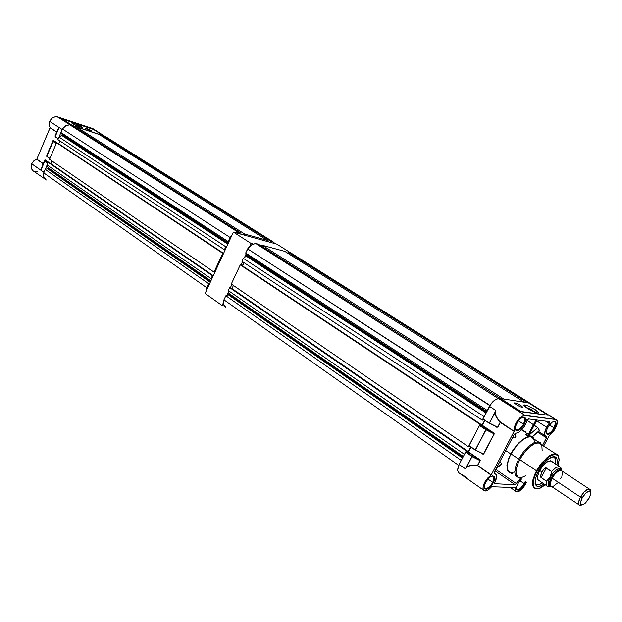 <?xml version="1.0" encoding="UTF-8"?>
<svg xmlns="http://www.w3.org/2000/svg" width="622" height="622" viewBox="0 0 622 622"><rect width="100%" height="100%" fill="white"/><g stroke="black" fill="none" stroke-linecap="round" stroke-linejoin="round"><path stroke-width="0.93" d="M62.573 128.785L65.675 125.535L69.571 124.765L65.675 125.535L62.565 128.793M57.473 116.819L70.193 124.921L57.551 116.85L55.599 116.633L52.404 117.853L49.97 120.66L49.029 124.245L50.048 127.634L49.029 124.003L50.063 120.481L52.823 117.574L56.237 116.609L93.222 128.816M42.762 164.939L40.92 170.226L42.762 164.939M33.16 170.863L31.193 167.738L31.699 163.804L43.983 172.395L40.92 170.234L43.105 163.703L36.675 159.232L33.736 160.911L31.909 163.345L31.1 166.502L31.582 168.982L33.052 170.786L44.465 178.701M86.178 128.808L85.782 128.233L87.966 128.91L91.574 130.931L86.901 129.22L85.611 128.272L87.407 128.692L91.457 130.978L86.178 128.808M72.618 123.692L71.631 122.892L72.206 122.705L76.7 124.237L81.039 126.375L82.236 127.642L73.435 124.182L71.693 122.697L75.145 123.607L82.454 127.541L78.722 126.639L72.618 123.692M44.986 161.067L47.933 163.104L44.745 161.129L40.92 170.226L44.761 161.199L47.84 163.329L44.761 161.199L40.928 170.226L43.983 172.38L47.84 163.329L43.983 172.38L40.92 170.234L43.968 172.434L31.699 163.804L33.642 160.997L36.815 159.1L43.105 163.703L36.675 159.232L43.245 163.57L45.173 159.924L50.195 163.384L45.243 159.971L44.986 161.067L44.8 160.056L41.246 169.355L44.722 161.168M46.837 156.526L49.853 158.587L46.806 156.379L53.103 141.451L46.813 156.34L49.908 158.454L46.821 156.34L53.111 141.528L56.229 143.604L53.111 141.528L53.041 140.502L53.08 141.497L53.072 140.533L46.813 155.43M55.21 136.832L58.25 138.838L55.171 136.677L59.059 127.51L56.641 132.128L58.67 128.334L55.156 136.607L58.312 138.698L55.187 136.638L59.067 127.51L62.231 129.493L49.643 121.337L62.231 129.493L59.059 127.51L55.14 135.837M46.79 156.456L46.782 155.236L46.79 156.309L53.08 141.497M53.259 141.381L56.322 143.387L53.336 141.396L53.103 140.479L46.813 155.267M55.156 136.754L56.594 131.918L58.647 128.272L55.14 135.666M78.388 126.507L75.138 125.069L78.395 126.507M43.276 163.602L44.73 160.072L43.276 163.602M46.806 155.617L53.142 140.37L58.872 143.923L53.127 140.378L46.782 155.562M55.148 136.039L56.602 132.097L50.048 127.634L56.594 131.918L50.048 127.634L36.815 159.1L50.055 127.813L56.602 132.097L55.148 136.039M103.345 135.837L105.141 136.436L103.353 135.837M62.472 119.152L72.051 125.535L103.33 135.643L93.502 129.469L62.472 119.152L72.261 125.395L103.33 135.643L93.502 129.469L62.472 119.152M45.67 179.711L43.54 176.873L43.703 173.149L43.711 177.394L44.559 178.802L46.308 180.007M93.906 129.322L105.141 136.436L92.453 128.466L57.551 116.85L70.193 124.921L72.035 125.527L62.247 119.284M37.126 171.447L35.734 171.625M34.809 171.54L33.946 171.283M562.047 470.971L560.344 470.263L557.911 471.321L555.158 473.816L552.103 478.17L554.474 474.594L557.918 471.282L560.36 470.224L562.195 471.149L561.394 470.349L560.228 470.24L557.009 471.974L554.124 475.045L558.175 471.142L560.142 470.294L561.51 470.457M579.898 505.391L578.631 504.473L578.406 502.84L580.373 497.064L583.459 492.624L586.873 489.623L589.726 489.079L590.62 491.543L590.192 489.467L588.536 488.946L584.027 491.994L579.362 499.178L578.406 502.856L578.74 504.683L579.922 505.391L582.122 504.94M582.184 497.872L585.978 492.873L589.602 490.929L590.706 491.722L590.877 493.308L589.205 498.028L590.822 493.736L590.465 491.326L588.793 491.038L586.523 492.391L583.786 495.361L581.679 498.852L580.567 502.195L580.847 504.442L582.301 504.916L584.626 503.696L589.205 498.028L585.582 502.848L583.654 504.364L581.788 504.947L580.785 504.341L580.505 502.794L582.184 497.872L580.373 497.064L582.184 497.872M561.184 470.271L560.375 469.524L561.161 470.271L559.528 469.672L557.079 470.73L552.375 475.768L549.521 482.283L549.63 484.888L550.727 485.906L549.786 485.191L549.413 483.753L549.848 480.962L551.271 477.61L550.198 477.136L552.103 478.17L550.283 483.325L550.392 485.253L551.232 486.342M550.237 486.287L548.099 486.723L546.614 485.829L546.093 483.667L546.435 481.218L540.767 477.175L541.249 473.529L543.558 469.54L545.642 467.907L551.652 471.523L555.78 467.69L559.287 466.469L560.826 467.402L561.316 469.672L560.671 467.184L558.75 466.469L555.407 467.938L551.652 471.523L551.069 474.944L548.884 479.99L548.153 483.263L548.861 485.813L550.975 486.171L548.829 485.774L548.169 484.095L548.736 480.441L550.175 477.128L546.435 481.218L546.116 484.258L546.614 485.829L548.153 486.731L550.563 486.256M550.944 486.147L548.938 485.813L548.184 483.885L548.526 481.218L550.198 477.136L553.759 472.106L557.032 469.322L560.057 468.537L561.464 470.38L560.523 468.731L558.439 468.654L555.726 470.24L552.841 473.163L550.268 477.004L548.573 481.031L548.184 483.947L548.931 485.813L550.944 486.147M560.865 470.216L559.38 469.688L556.317 471.297L551.271 477.61L552.103 478.17L550.633 481.677L550.26 484.546L550.75 485.945L551.939 486.528M561.503 470.403L560.064 468.49L557.102 469.245L553.564 472.285L550.175 477.128L553.323 472.564L556.9 469.369L559.886 468.459L561.013 469.112L561.503 470.403M551.652 471.523L550.128 477.222L546.435 481.218L540.821 477.284L540.588 475.682L541.342 473.319L543.239 469.968L545.175 468.078L546.31 467.969L551.652 471.523M557.46 483.045L553.502 486.163L551.831 486.482L550.804 485.945L550.4 482.734L552.126 478.17L550.454 482.454L550.781 485.906L578.678 504.566M562.366 471.764L561.938 475.488M561.363 477.02L560.585 478.598M538.761 480.689L537.579 478.932L537.719 475.737L539.157 471.678L541.855 467.169L545.222 463.406L547.764 461.547L550.61 460.762L552.149 461.679M555.368 463.888L555.368 458.881L554.225 457.248L552.88 456.735L554.389 457.372L555.384 458.919L555.368 463.888M538.248 471.142L544.102 462.83L547.438 459.658L551.652 457.1L554.155 456.626L556.449 457.738L557.398 460.63L556.915 464.914L557.413 460.77L556.589 457.924L555.197 456.828L553.106 456.688L547.99 459.223L542.034 465.295L537.494 472.619L535.076 479.85L535.519 484.857L536.864 486.186L538.8 486.497L543.962 484.188L540.938 485.93L538.201 486.513L536.522 485.984L535.278 484.305L535.169 479.313L538.248 471.142M551.613 455.288L547.85 457.675L544.126 461.135L537.019 471.064L536.452 470.8L537.587 468.801L541.552 463.11L548.993 456.019L554.288 453.765L556.674 454.107L558.315 455.763L556.449 454.006L553.977 453.803L550.758 454.954L547.344 457.232L540.075 465.038L535.138 473.466L532.992 479.663L532.572 484.39L533.971 487.873L536.055 488.838L533.676 487.562L532.797 485.728L532.533 483.193L533.326 478.357L536.452 470.8L537.05 471.064L544.032 461.236L549.343 456.587L552.103 455.071L554.63 454.402L556.698 454.698L558.144 455.918L558.914 457.878L559.054 460.327L558.004 465.621L559.069 460.047L558.245 456.082L555.796 454.433L551.582 455.296M519.611 477.603L517.838 476.918L516.618 475.418L516.042 470.263L518.048 463.11L519.922 459.215L524.937 451.766L527.821 448.594L533.645 444.124L538.559 442.817L534.181 443.844L529.446 447.086L524.393 452.435L519.922 459.207L517.232 465.279L515.949 471.896L516.641 475.449L517.854 476.918L519.595 477.587M508.944 471.639L507.428 469.019L507.28 464.634L508.633 459.215L510.989 453.92L518.662 459.067L516.027 465.116L514.759 472.098L515.164 474.71L516.237 476.561L518.958 477.727L516.027 476.328L515.078 474.423L514.759 471.803L516.081 464.953L518.662 459.067L523.856 451.222L528.42 446.402L534.399 442.444L538.139 441.744L534.399 442.444L528.42 446.402L523.856 451.222L518.662 459.067L510.989 453.92L508.438 459.782L507.155 466.617L507.49 469.237L508.462 471.149L510.989 472.526M519.767 477.712L518.958 477.727L519.767 477.712M501.301 464.284L501.262 463.196L499.925 461.532L501.456 463.631L501.029 464.385M511.206 472.969L509.014 472.277L507.669 470.745L506.914 465.427L508.866 457.979L513.251 449.729L519.269 442.374L525.582 437.6L528.436 436.512L530.885 436.372L532.899 437.258L534.142 439M525.357 431.761L523.786 430.789L525.357 431.761M522.06 429.779L523.786 430.789L522.06 429.779M520.746 411.608L520.132 411.367M546.606 427.182L549.117 423.388L546.287 427.804L544.748 432.243L544.856 435.276L546.754 437.25L542.508 445.375L546.513 437.872L537.649 432.158L546.513 437.872L546.73 436.776L545.245 435.952L544.615 433.643L546.606 427.182L536.584 420.791L546.606 427.182M492.756 482.47L494.039 477.618L493.503 476.405L491.893 476.048L493.332 476.265L494.07 478.085L493.394 481.109L491.893 483.924L489.771 486.497L486.979 488.418L485.168 488.488L484.266 487.088L485.378 488.573L487.664 488.099L490.408 485.829L492.756 482.47L487.928 479.096L493.347 482.734L492.811 483.675L490.851 486.303L487.928 488.721L486.015 489.296L484.554 488.425L484.336 486.14L485.37 482.975L487.609 479.469L489.957 477.16L492.391 475.9L494.218 476.359L494.723 478.543L493.782 481.84L491.901 485.02L489.071 487.967L486.482 489.257L484.725 488.698L484.281 486.583L485.23 483.271L487.376 479.756L489.895 477.198L492.678 475.853L494.412 476.631L494.389 480.246L493.347 482.734L492.756 482.47M524.26 483.753L525.24 481.444L523.429 485.137L520.334 488.542L518.344 489.592L516.952 489.421L516.361 488.379L517.831 489.669L520.124 488.705L524.26 483.753L519.798 480.689L524.82 484.002L520.42 489.265L517.978 490.291L516.625 489.537L516.439 487.345L517.473 484.258L521.539 478.917L519.222 481.412L517.185 484.888L516.369 487.92L516.828 489.833L518.453 490.237L521.026 488.799L524.198 485.074L524.82 484.002L524.26 483.753M525.777 481.817L524.82 484.002L525.777 481.817M554.109 427.913L555.485 422.991L554.715 421.506L553.487 421.374L555.057 421.802L555.5 423.411L555.018 425.845L553.292 429.273L550.843 432.15L548.853 433.464L547.22 433.588L546.365 432.414L547.43 433.658L549.49 433.153L551.947 431.03L554.109 427.913L549.381 424.912L554.668 428.169L554.163 429.048L549.762 433.736L547.57 434.28L546.536 433.301L546.52 430.735L547.531 427.913L551.792 422.4L554.015 421.218L555.718 421.7L556.122 423.94L555.112 427.275L552.95 430.805L550.797 433.021L548.386 434.288L546.792 433.783L546.373 431.684L547.173 428.713L549.063 425.339L551.535 422.602L554.101 421.195L555.889 421.973L555.78 425.541L554.668 428.169L554.109 427.913M523.592 424.165L524.945 418.964L524.027 417.424L522.643 417.339L524.455 417.766L524.984 419.453L524.268 422.711L522.752 425.58L520.171 428.589L518.048 429.957L516.244 430.066L515.296 428.815L516.439 430.136L518.67 429.662L521.306 427.454L523.592 424.165L518.453 420.845L524.183 424.429L521.757 427.928L519.642 429.841L517.659 430.782L515.778 430.268L515.273 428.045L516.151 424.717L518.18 421.211L520.801 418.435L523.18 417.16L525.108 417.626L525.644 419.967L524.649 423.481L522.457 427.096L519.533 429.919L516.96 430.844L515.529 429.872L515.35 427.337L516.524 423.901L518.608 420.651L521.275 418.085L523.949 417.082L525.427 418.139L525.232 421.965L524.183 424.429L523.592 424.165M531.211 404.098L557.102 420.542L557.226 423.815L555.539 428.27L552.748 432.344L549.537 435.175L553.572 431.334L556.55 426.093L557.39 421.708L556.954 420.27L555.92 419.516L523.701 415.449L519.759 417.992L516.252 422.501L514.169 427.493L514.145 431.45L500.15 422.307L498.688 420.799L495.532 415.364L495.229 412.922L495.874 410.512L495.4 413.195L495.975 416.087L500.158 422.315L514.184 431.233L514.145 427.609L517.03 421.273L521.757 416.382L525.046 415.325L498.712 398.515L495.314 399.549L491.536 403.134L482.929 418.901L489.289 423.279L482.929 418.894L489.428 423.217M526.531 482.33L523.312 487.64L519.082 491.349L517.232 491.94L515.724 491.419L515.117 489.942L515.28 487.695L515.109 489.926L515.7 491.403L516.921 491.948L518.709 491.536L522.877 488.153L526.251 482.975M535.977 412.635L530.698 409.307L525.504 407.138L530.939 409.432L535.985 412.635M535.021 409.533L538.745 412.821L537.82 413.101L535.068 412.316L527.378 408.421L523.708 405.109L524.766 404.899L527.783 405.832L535.2 409.641L538.753 412.837L537.727 413.086L534.695 412.168L527.378 408.421L523.708 405.14L524.875 404.914L527.689 405.785L535.021 409.533M520.56 406.881L516.027 404.51L520.56 406.881M520.785 405.42L522.814 407.247L520.505 406.866L516.423 404.774L514.402 402.955L516.726 403.336L520.933 405.513L522.822 407.254L520.56 406.889L516.423 404.774L514.41 402.916L516.571 403.274L520.785 405.42M475.348 450.126L469.019 445.593L479.546 425.401L482.027 425.526L493.479 433.145L486.101 429.499L479.756 425.269L482.291 425.3L493.744 432.92L494.117 433.798L483.527 453.998L475.441 449.978L485.984 429.81L494.257 433.915L483.675 454.083L475.325 450.157L483.527 454.006L475.441 449.978L485.969 429.553L494.117 433.814L479.616 425.331L485.836 429.724L475.395 450.064M496.729 426.964L489.351 423.318L497.608 427.158L500.15 422.307L496.099 416.896L495.26 413.894L495.47 411.85L496.123 416.452L499.559 421.405L514.192 431.334L491.224 474.874L477.704 465.474L480.238 460.622L479.445 459.922L480.231 460.638L477.704 465.474L491.217 474.889L477.564 465.388L470.792 465.575L468.522 466.275L466.298 467.837L471.989 456.587L480.207 460.692L471.88 456.532L465.847 451.945L471.841 456.501L465.396 468.84L467.184 466.819L469.921 465.559L473.466 465.069L477.556 465.388L470.846 465.334L468.024 466.298L466.173 467.713L471.989 456.587L480.075 460.575L472.106 456.276L465.831 451.945L471.841 456.501L465.396 468.84L459.176 464.471L457.535 470.209L458.531 472.666L466.912 477.587M489.382 423.287L482.952 418.847L489.46 406.36L495.874 410.512L489.327 423.053L495.874 410.512L489.46 406.36L493.254 401.213L497.468 398.585L498.642 398.508L524.968 415.317M468.988 445.818L479.492 425.495L485.836 429.724L475.294 449.893L469.004 445.616L475.255 450.11M549.366 435.377L543.636 446.106L549.366 435.377M520.606 411.671L500.383 398.772L520.606 411.671L548.223 415.271L520.614 411.671L500.648 398.546L498.642 398.508M482.664 454.052L483.675 454.083L481.366 453.158L482.664 454.052M493.744 432.92L494.257 433.915L493.814 432.959L482.291 425.3L493.744 432.92M496.986 427.096L489.475 423.131L495.384 411.834L489.475 423.131L497.608 427.151L500.15 422.307L497.756 427.236L500.298 422.392L514.145 431.45L491.217 474.889L487.702 477.976L484.779 482.128L483.1 486.458L483.1 489.522L484.305 490.882L486.171 490.867L488.869 489.413L491.675 486.754L515.288 487.687L491.675 486.754L487.391 490.361L485.533 490.999L483.994 490.727L482.913 488.356L483.776 484.266L487.454 478.256L491.046 475.076L477.517 465.676L473.459 465.318L469.975 465.761L467.425 466.873L465.396 468.84L459.176 464.471L457.559 469.556L458.235 472.37L483.294 489.965M468.148 452.132L479.445 459.922L468.148 452.132L465.847 451.945L468.148 452.132M530.698 403.577L528.918 403.134L529.928 403.289L555.687 419.477L525.046 415.325L498.712 398.515L500.383 398.772L498.315 398.453L500.383 398.772M527.106 420.558L528.63 418.878L549.459 421.615L549.117 423.388L545.494 421.094L549.117 423.388L549.716 422.074L549.49 421.615L528.397 418.909L527.308 420.037L524.805 425.798L522.107 429.421L519.113 432.065L515.755 433.27L518.865 432.228L522.169 429.359L525.372 424.81L527.106 420.558M520.497 478.209L515.343 484.795L494.443 483.714L496.201 479.072L496.574 476.312L496.099 474.477L494.14 473.381L494.171 472.448L514.246 434.413L515.459 433.254L514.246 434.413L494.218 472.339L494.086 473.303L495.889 474.189L496.574 476.468L494.443 483.706L515.226 484.802L495.003 470.846L515.226 484.802L520.497 478.209M534.22 425.238L538.279 428.115L539.461 430.51L537.626 427.555L529.104 435.073L537.626 427.555L525.66 419.407M528.98 434.98L529.454 432.671M512.855 474.151L510.95 472.945M514.728 437.74L515.56 437.421L515.887 436.403L515.56 437.421L514.728 437.74M513.811 437.834L512.886 437.694L513.811 437.834M515.887 436.403L515.778 435.851M528.552 435.338L528.506 436.006M525.745 434.296L528.467 436.146M527.845 436.178L525.621 434.514M533.684 438.137L532.175 436.776L530.232 436.31L525.085 437.865L519.028 442.607L513.547 449.286L509.099 457.403L506.961 464.961L507.412 470.209L508.493 471.849L510.258 472.821M514.674 471.966L511.416 472.572M510.491 472.432L509.667 472.121M510.989 453.92L516.431 445.78L523.118 439.42L526.523 437.484L529.376 436.73L531.818 437.111L533.404 438.494L531.818 437.111L529.361 436.737L523.833 438.938L517.667 444.349L510.989 453.92M533.855 439.342L534.376 441.441M517.636 476.747L516.058 473.529L516.314 468.607L518.188 462.784L521.897 455.91L527.573 448.843L533.388 444.263L537.735 442.81L540.845 443.836L538.559 442.817L538.162 441.744L540.386 442.685L541.7 444.847L540.067 442.436L538.139 441.744L538.559 442.817L540.293 443.4L541.544 444.746L539.873 443.183L537.509 442.833L533.622 444.139L530.706 446.06L526.22 450.281L520.847 457.605L517.551 464.362L516.066 470.077L516.307 474.648L518.313 477.214M525.442 475.861L521.944 477.408L519.113 477.494M540.845 443.844L541.389 444.505M541.816 445.313L542.174 450.787M535.946 484.476L538.792 484.826L542.609 483.014L537.929 484.942L536.18 484.592L535.044 483.465L536.522 485.984M546.1 484.002L539.251 488.379L537.221 488.721L535.526 488.379L534.282 487.384L533.52 485.829L533.326 481.669L534.391 477.144L537.05 471.064L534.881 475.768L533.474 480.658L533.256 484.452L534.041 487.026L535.83 488.503L538.341 488.612L541.669 487.306L545.222 484.779M539.515 480.923L537.843 479.71L537.54 476.81L538.675 472.759L540.464 469.26L543.146 465.544L546.341 462.48L549.125 460.949L551.465 461.026M61.757 135.472L62.223 134.422L60.925 132.548L62.83 128.404L65.955 125.644L69.75 124.773L65.745 125.761L62.449 128.964L230.07 237.472L232.053 235.03L230.07 237.472L228.173 241.577L230.07 237.472L62.449 128.964L60.925 132.548L62.169 134.313L228.437 242.86L62.169 134.313L61.982 135.215L228.01 243.77L61.982 135.215L59.012 137.058L61.757 135.472L227.846 244.143L61.757 135.472M46.207 179.999L43.859 177.068L43.742 172.955L43.882 177.13L46.207 179.999M47.513 168.741L48.088 167.691L47.148 164.954L48.244 162.381L49.006 162.606L213.183 275.873L212.981 276.316L213.183 275.873L49.006 162.606L213.183 275.873L212.421 275.694L211.06 278.64L212.421 275.694L48.244 162.381L47.148 164.954L211.06 278.64L47.148 164.954L48.073 167.629L210.874 280.872L48.073 167.629L210.734 281.175L48.049 167.956L47.847 168.43L210.485 281.719L47.847 168.43L47.513 168.741L210.267 282.194L47.513 168.741L45.251 169.417L208.704 283.741L209.746 283.321L208.704 283.741L206.838 287.776L208.704 283.741L45.251 169.417L47.513 168.741M235.551 232.69L237.962 232.193L240.939 233.025L240.893 234.167L240.939 233.025L237.962 232.193L69.75 124.773L72.727 125.753L240.939 233.025L72.727 125.753L69.75 124.773L237.962 232.193L235.551 232.69M273.556 242.098L274.885 243.583L273.556 242.098L270.772 241.32L273.556 242.098L105.553 136.576L273.556 242.098M206.403 290.544L206.838 287.776L43.742 172.955L45.251 169.417L43.742 172.955L206.838 287.776L206.403 290.544M510.864 405.458L511.525 405.482M246.281 256.202L246.864 254.95L245.721 253.014L248.225 248.038L251.685 244.757L255.603 243.459L251.381 244.959L247.657 248.862L490.012 405.381L487.306 410.504L489.841 405.637L247.657 248.862L245.721 253.014L246.825 254.864L486.777 411.515L246.825 254.864L246.545 255.891L486.21 412.596L246.545 255.891L243.288 258.247L246.281 256.202L485.984 413.039L246.281 256.202M225.055 306.864L223.57 304.002L223.936 299.812L223.663 304.438L225.778 307.377M228.243 294.727L228.943 293.553L228.243 290.56L229.627 287.574L230.397 287.745L466.959 450.95L466.687 451.471L468.327 451.603L470.722 447.008L468.327 451.603L466.687 451.471L466.959 450.95L230.397 287.745L466.959 450.95L466.251 450.896L464.44 454.379L466.251 450.896L229.627 287.574L228.243 290.56L464.44 454.379L228.243 290.56L228.927 293.436L463.336 456.494L228.927 293.436L463.157 456.843L228.873 293.794L228.616 294.346L462.822 457.481L228.616 294.346L228.243 294.727L462.527 458.041L228.243 294.727L225.833 295.722L461.299 460.397L458.811 465.17L461.299 460.397L225.833 295.722L228.243 294.727M498.136 398.492L255.603 243.459L258.573 244.267L500.609 398.609L258.573 244.267L255.603 243.459L498.136 398.492M530.294 403.344L528.918 403.134L530.294 403.344L291.08 253.1L530.294 403.344M458.709 465.427L223.936 299.812L225.833 295.722L223.936 299.812L458.709 465.427M560.842 470.255L589.112 488.908M590.006 489.265L590.364 491.232M550.61 460.762L559.287 466.469M546.497 485.642L537.906 479.826M560.562 467.068L560.881 468.957M475.262 450.118L469.027 445.842M523.856 405.591L523.856 404.938M515.343 429.297L516.695 430.183M546.427 432.935L547.609 433.689M516.408 488.876L517.527 489.646M484.32 487.718L485.595 488.62M510.196 487.399L515.444 491.046M515.692 429.654L515.778 430.268M546.738 433.239L546.839 433.837M516.695 489.172L516.781 489.771M484.639 488.06L484.709 488.674M494.039 473.109L494.576 473.482M545.066 435.695L538.458 431.443M501.41 464.191L495.998 468.972M515.731 433.27L515.801 436.947M537.011 419.982L529.027 435.019M532.331 436.862L539.367 430.642M521.811 429.74L530.885 436.372M530.504 436.745L538.193 441.752M540.184 442.53L540.541 443.572M538.613 442.833L558.004 455.296L559.155 459.837L558.043 465.653M536.055 488.838L540.246 488.122L545.269 484.81M86.823 128.49L86.59 129.049L86.823 128.49M73.878 123.156L73.754 124.353L73.878 123.156M48.376 162.42L45.017 160.103L48.376 162.42M49.908 158.454L56.229 143.604L49.908 158.454M56.827 142.85L53.329 140.518L56.827 142.85M58.312 138.698L62.208 129.547L58.312 138.698M72.035 125.527L70.193 124.921M552.126 478.17L580.373 497.064L552.126 478.17M539.733 470.543L541.98 472.044L539.733 470.543M541.163 477.665L546.357 468.001L541.163 477.665M536.452 470.8L519.728 459.58L536.452 470.8M510.771 453.897L505.702 450.592L510.771 453.897M528.288 434.475L536.047 419.858L528.288 434.475M524.68 406.461L524.766 404.899L524.68 406.461M514.682 403.445L515.016 402.815L514.682 403.445M480.06 460.607L477.556 465.388L480.06 460.607M528.389 402.799L500.648 398.546L520.871 411.445L548.223 415.271L528.389 402.799L500.648 398.546L520.871 411.445L548.223 415.271L528.389 402.799M494.257 433.915L483.675 454.083L494.257 433.915M496.729 427.221L495.19 426.202L496.729 427.221M468.413 451.899L479.71 459.689L468.413 451.899L470.901 447.132L468.413 451.899M459.176 464.471L465.583 452.178L459.176 464.471M484.865 420.363L482.291 425.3L484.865 420.363M495.773 469.392L516.493 483.667L495.773 469.392M501.55 463.926L496.131 468.708L501.55 463.926M515.56 437.421L515.482 433.254L515.56 437.421M532.238 436.807L539.507 430.377L532.238 436.807M50.094 163.353L50.615 163.508L51.766 160.803L50.615 163.508L213.268 275.686L50.094 163.353M49.558 159.286L56.579 142.772L57.341 143.006L223.531 253.465L223.329 253.908L223.531 253.465L57.341 143.006L223.531 253.465L222.769 253.271L214.046 272.164L222.769 253.271L56.579 142.772L49.558 159.286L214.046 272.164L49.558 159.286M58.585 143.83L60.14 141.132L58.585 143.83M57.908 139.655L59.012 137.058L225.794 246.74L227.022 245.908L225.794 246.74L224.418 249.717L225.794 246.74L59.012 137.058L57.908 139.655L224.418 249.717L57.908 139.655M75.519 127.533L76.467 126.989L99.17 134.469L267.235 240.341L267.476 241.53L267.235 240.341L244.664 234.059L267.235 240.341L99.17 134.469L76.467 126.989L244.664 234.059L76.467 126.989L75.519 127.533M102.055 136.288L102.739 135.65L105.553 136.576L102.739 135.65L102.055 136.288M215.018 271.9L214.046 272.164L215.018 271.9M225.382 249.461L224.418 249.717L225.382 249.461M228.663 242.37L228.173 241.577L60.925 132.548L228.173 241.577L228.663 242.37M243.451 234.875L244.664 234.059L243.451 234.875M269.901 242.199L270.772 241.32L102.739 135.65L270.772 241.32L269.901 242.199M211.356 279.83L211.06 278.64L211.356 279.83M228.266 243.218L62.192 134.725L228.266 243.218M223.586 253.356L58.942 143.946L223.586 253.356M231.446 288.468L231.967 288.585L233.421 285.459L231.967 288.585L468.327 451.603L231.446 288.468M231.298 283.997L240.209 264.863L240.963 265.05L480.775 424.445L480.503 424.966L482.12 425.153L484.686 420.239L482.12 425.153L242.526 265.936L244.042 262.686L242.16 265.851L482.12 425.153L480.503 424.966L480.775 424.445L240.963 265.05L480.775 424.445L480.083 424.359L468.428 446.72L480.083 424.359L240.209 264.863L231.298 283.997L468.428 446.72L231.298 283.997M241.888 261.263L243.288 258.247L484.11 416.623L482.275 420.145L484.11 416.623L243.288 258.247L241.888 261.263L482.275 420.145L241.888 261.263M261.263 245.978L262.29 245.278L284.783 251.389L524.121 402.146L284.783 251.389L262.29 245.278L503.836 399.036L262.29 245.278L261.263 245.978M287.543 253.131L288.305 252.345L291.08 253.1L288.305 252.345L287.543 253.131M469.657 446.277L468.428 446.72L469.657 446.277M484.009 419.796L482.275 420.145L484.009 419.796M487.306 410.504L245.721 253.014L487.306 410.504M527.277 402.628L288.305 252.345L527.277 402.628M486.552 411.943L246.802 255.331L486.552 411.943M276.86 244.127L233.405 232.092L205.073 293.421L222.116 305.519L224.293 305.962L222.116 305.519L205.073 293.421L233.405 232.092L251.055 243.404L249.671 246.374L251.055 243.404L233.405 232.092L276.86 244.127L294.245 255.09L276.86 244.127M253.193 243.98L251.055 243.404L253.193 243.98M246.203 253.815L244.532 257.399L246.203 253.815M242.533 261.691L240.963 265.05L242.533 261.691M231.936 284.441L230.397 287.745L231.936 284.441M228.531 291.757L226.882 295.287L228.531 291.757M223.469 302.611L222.116 305.519L223.469 302.611"/></g></svg>
